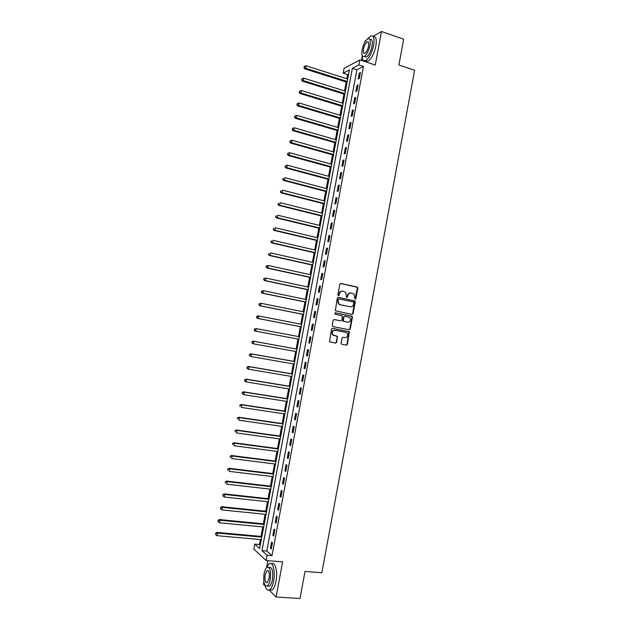 <?xml version="1.0" encoding="UTF-8"?>
<svg xmlns="http://www.w3.org/2000/svg" width="630" height="630" viewBox="0 0 630 630"><rect width="100%" height="100%" fill="white"/><g stroke="black" fill="none" stroke-linecap="round" stroke-linejoin="round"><path stroke-width="0.94" d="M355.123 299.234L355.879 298.675L357.816 288.209L357.108 287.028L340.94 283.5L339.846 284.295L337.885 294.856L338.389 295.683L339.153 295.123L339.405 293.761C339.94 291.871 341.106 291.021 342.893 291.202L345.705 292.32L346.468 297.281L347.547 296.903L347.799 295.549C348.335 293.667 349.485 292.816 351.264 292.997L354.029 294.084L355.123 299.234M354.997 299.187L357.383 288.193L357.108 287.256L340.57 283.508M338.271 295.651L339.405 293.761M346.665 297.423L347.799 295.549M341.066 343.13L341.791 344.287L346.335 345.145L347.413 344.327L349.351 331.782L332.601 328.317L331.498 329.136L329.506 341.751L335.585 343.122L336.68 342.295L337.404 336.42L332.766 334.743C331.663 332.089 332.459 330.592 335.136 330.254L345.846 332.341L347.169 333.12C348.319 335.759 347.547 337.263 344.862 337.641L343.082 337.294L342.003 338.113L341.066 343.13M267.104 555.298L266.12 560.535L253.811 549.124L254.756 544.092L259.639 548.525L349.406 69.914L343.192 73.167L344.098 68.355L359.817 59.921L358.88 64.937L352.367 68.355L261.978 550.644L267.104 555.298L271.979 555.699L363.447 66.433L358.88 64.937M359.817 59.921L375.252 65.024L381.504 31.5L403.673 39.225L398.892 65.008L414.611 70.269L321.843 572.741L305.014 571.465L299.998 598.5L276.074 596.996L282.634 561.85L266.12 560.535M352.036 314.394L353.115 313.59L355.273 301.951L355.013 301.03L338.357 297.36L337.27 298.163L335.317 310.795L352.036 314.394M352.422 317.292L350.264 328.947L349.185 329.758L332.923 326.568L332.199 325.395L333.136 320.363L334.231 319.544L340.854 320.867L341.94 320.056L342.326 315.843L334.947 314.165L335.207 312.771L352.186 316.394L352.422 317.292L351.997 317.244L349.839 328.892L350.264 328.947M263.883 581.86L263.442 584.199L265.214 585.995M269.207 590.042L276.074 596.996M381.504 31.5L373.015 36.383M365.998 40.422L365.077 40.958L364.849 42.186M363.447 66.433L356.879 69.82L266.781 551.053L271.979 555.699M359.313 73.049L358.202 79.01L359.297 78.474L360.415 72.497L359.313 73.049L360.25 73.348M356.989 85.467L355.879 91.437L356.966 90.933L358.084 84.948L356.989 85.467L357.927 85.767M354.666 97.902L353.548 103.879L354.627 103.407L355.753 97.414L354.666 97.902L355.603 98.193M352.335 110.352L351.217 116.329L352.296 115.896L353.414 109.903L352.335 110.352L353.28 110.636M350.004 122.811L348.886 128.803L349.957 128.402L351.083 122.393L350.004 122.811L350.949 123.094M347.673 135.293L346.547 141.285L347.618 140.915L348.736 134.907L347.673 135.293L348.618 135.568M345.334 147.782L344.216 153.783L345.272 153.444L346.398 147.428L345.334 147.782L346.279 148.05M342.996 160.288L341.87 166.288L342.925 165.989L344.051 159.973L342.996 160.288L343.941 160.548M340.657 172.801L339.531 178.818L340.578 178.55L341.704 172.518L340.657 172.801L341.602 173.061M338.31 185.338L337.184 191.355L338.223 191.126L339.357 185.086L338.31 185.338L339.263 185.59M335.963 197.883L334.837 203.907L335.869 203.71L337.003 197.67L335.963 197.883L336.916 198.127M333.616 210.444L332.482 216.476L333.514 216.31L334.648 210.262L333.616 210.444L334.569 210.68M331.262 223.02L330.128 229.06L331.152 228.926L332.286 222.87L331.262 223.02L332.215 223.248M328.907 235.604L327.773 241.652L328.789 241.558L329.923 235.494L328.907 235.604L329.86 235.833M326.545 248.204L325.419 254.26L326.427 254.205L327.561 248.133L326.545 248.204L327.505 248.433M324.19 260.828L323.056 266.884L324.056 266.86L325.198 260.788L324.19 260.828L325.151 261.041M321.828 273.459L320.686 279.523L321.686 279.539L322.828 273.452L321.828 273.459L322.788 273.672M319.457 286.099L318.323 292.178L319.315 292.225L320.457 286.13L319.457 286.099L320.426 286.311M317.087 298.762L315.953 304.841L316.937 304.928L318.079 298.825L317.087 298.762L318.055 298.959M314.716 311.433L313.582 317.528L314.559 317.638L315.701 311.535L314.716 311.433L315.685 311.63M312.346 324.127L311.204 330.222L312.181 330.372L313.323 324.261L312.346 324.127L313.315 324.316M309.968 336.829L308.826 342.933L309.795 343.114L310.944 336.995L309.968 336.829L310.936 337.011M307.59 349.54L306.448 355.651L307.409 355.879L308.558 349.752L307.59 349.54M305.211 362.274L304.062 368.392L305.022 368.652L306.172 362.518L305.211 362.274M302.825 375.023L301.675 381.142L302.628 381.441L303.778 375.299L302.825 375.023M300.439 387.781L299.289 393.907L300.234 394.238L301.384 388.096L300.439 387.781M298.045 400.554L296.895 406.697L297.84 407.059L298.99 400.9L298.045 400.554M295.651 413.343L294.509 419.485L295.439 419.887L296.588 413.729L295.651 413.343M293.257 426.148L292.107 432.298L293.037 432.739L294.186 426.565L293.257 426.148M290.863 438.968L289.713 445.127L290.635 445.599L291.784 439.425L290.863 438.968M288.461 451.797L287.304 457.963L288.225 458.475L289.383 452.293L288.461 451.797M286.059 464.649L284.902 470.823L285.815 471.366L286.973 465.176L286.059 464.649M283.65 477.508L282.492 483.69L283.398 484.265L284.555 478.076L283.65 477.508M281.24 490.384L280.082 496.574L280.98 497.188L282.145 490.983L281.24 490.384M278.83 503.276L277.673 509.473L278.562 510.127L279.728 503.913L278.83 503.276M276.412 516.183L275.255 522.38L276.137 523.073L277.302 516.852L276.412 516.183M274.003 529.106L272.837 535.311L273.719 536.035L274.877 529.814L274.003 529.106M271.577 542.036L270.42 548.25L271.286 549.013L272.451 542.784L271.577 542.036M348.618 74.072L347.618 74.592L346.831 78.766M346.224 81.995L344.555 90.909M343.956 94.098L342.271 103.068M341.68 106.218L339.987 115.235M339.405 118.353L337.704 127.418M337.129 130.505L335.42 139.616M334.845 142.663L333.128 151.822M332.561 154.838L330.837 164.044M330.277 167.021L328.537 176.282M327.986 179.227L326.238 188.528M325.694 191.441L323.938 200.789M323.403 203.663L321.639 213.066M321.103 215.909L319.331 225.359M318.804 228.162L317.024 237.66M316.504 240.424L314.716 249.976M314.205 252.709L312.401 262.3M311.897 265.002L310.086 274.649M309.59 277.31L307.771 287.004M307.275 289.635L305.448 299.376M304.959 301.967L303.125 311.763M302.644 314.315L300.801 324.159M300.329 326.679L298.47 336.57M298.006 339.05L296.147 348.965M295.675 351.485L293.816 361.36M293.336 363.919L291.493 373.779M291.005 376.378L289.162 386.206M288.666 388.852L286.823 398.648M286.319 401.334L284.492 411.099M283.98 413.831L282.153 423.573M281.634 426.337L279.807 436.055M279.279 438.866L277.468 448.544M276.932 451.403L275.121 461.058M274.578 463.956L272.766 473.579M272.215 476.524L270.42 486.116M269.861 489.101L268.065 498.669M267.498 501.693L265.702 511.237M265.128 514.308L263.348 523.813M262.765 526.924L260.985 536.413M260.395 539.563L259.466 544.501L260.261 545.218M267.844 560.676L266.569 567.504M259.466 544.501L254.756 544.092M347.618 74.592L343.192 73.167M362.203 56.33L361.431 60.456M356.879 69.82L352.367 68.355M266.781 551.053L261.978 550.644M308.826 342.933L309.802 343.106M306.448 355.651L307.424 355.824M304.062 368.392L305.038 368.558M301.675 381.142L302.652 381.308M299.289 393.907L300.266 394.065M296.895 406.697L297.88 406.846M294.509 419.485L295.486 419.635M292.107 432.298L293.092 432.44M289.713 445.127L290.698 445.26M287.304 457.963L288.296 458.089M284.902 470.823L285.894 470.941M282.492 483.69L283.484 483.801M280.082 496.574L281.075 496.684M277.673 509.473L278.665 509.576M275.255 522.38L276.255 522.483M272.837 535.311L273.837 535.405M270.42 548.25L271.412 548.336M350.611 292.942C348.933 292.887 347.855 293.753 347.374 295.525M342.232 291.147C340.546 291.099 339.468 291.966 338.987 293.738M351.871 314.362L352.682 313.551L354.58 301.006L338.034 297.352M353.816 302.77L353.32 301.951L339.098 298.959L338.334 299.526L338.066 300.967L338.845 303.857L340.373 304.747L350.099 306.771C351.879 306.936 353.028 306.086 353.556 304.203L353.816 302.77M338.932 298.951L338.334 299.526M350.217 306.786L339.956 304.715L338.428 303.825L337.648 300.935L337.916 299.494M348.957 329.718L349.839 328.892M333.995 319.536L340.562 320.835M334.987 312.764L351.713 316.126M347.673 322.229C350.39 321.851 351.138 320.331 349.926 317.677L344.901 316.181L343.822 316.984L343.429 321.198L347.587 322.221M344.752 316.166L343.822 316.984M347.248 322.182L343.011 321.142L343.397 316.945M351.997 317.244L351.288 316.079M344.571 337.593L342.94 337.278M334.924 330.222L334.719 330.191C332.041 330.537 331.254 332.026 332.349 334.672L334.144 335.577M335.247 343.059L336.262 342.224L337.2 337.207L336.475 336.042L333.735 335.514M345.98 345.082L346.988 344.248L348.925 331.719L332.412 328.301M347.689 79.041L306.093 65.764L305.629 68.237L304.684 68.804L347.083 82.262M304.274 67.284L304.463 66.292L303.904 67.512L305.629 68.237L347.232 81.467M304.463 66.292L306.093 65.764M304.684 68.804L303.904 67.512M345.413 91.177L303.747 78.144L303.282 80.624L302.345 81.152L344.815 94.366M301.927 79.663L302.116 78.671L301.557 79.876L303.282 80.624L344.957 93.61M302.116 78.671L303.747 78.144M302.345 81.152L301.557 79.876M343.137 103.328L301.4 90.539L300.927 93.012L299.998 93.508L342.547 106.486M299.581 92.051L299.77 91.059L299.211 92.248L300.927 93.012L342.681 105.761M299.77 91.059L301.4 90.539M299.998 93.508L299.211 92.248M340.854 115.495L299.045 102.942L298.581 105.423L297.651 105.887L340.271 118.613M297.226 104.454L297.415 103.462L296.864 104.643L298.581 105.423L340.397 117.928M297.415 103.462L299.045 102.942M297.651 105.887L296.864 104.643M338.57 127.669L296.691 115.361L296.226 117.841L295.305 118.275L337.995 130.756M294.871 116.873L295.06 115.881L294.509 117.046L296.226 117.841L338.113 130.111M295.06 115.881L296.691 115.361M295.305 118.275L294.509 117.046M362.195 55.574C362.258 59.818 363.439 61.464 365.739 60.535C369.227 58.078 371.857 52.975 373.629 45.234C374.661 38.146 373.629 35.075 370.55 36.02L367.621 38.871M365.305 60.716L367.959 61.267C371.456 58.818 374.094 53.731 375.866 45.998C376.866 39.328 375.976 36.201 373.188 36.611M369.849 39.469C372.062 38.8 372.795 41.013 372.054 46.108C370.779 51.676 368.889 55.346 366.377 57.117L364.313 56.448M369.999 45.407C370.747 40.304 370.007 38.091 367.802 38.776C365.274 40.58 363.376 44.258 362.124 49.801C361.36 54.904 362.1 57.117 364.329 56.44C366.833 54.66 368.723 50.983 369.999 45.407M363.502 49.038C363.014 52.321 363.486 53.747 364.92 53.314C366.542 52.164 367.755 49.794 368.574 46.203C369.054 42.911 368.582 41.486 367.156 41.926C365.534 43.092 364.313 45.454 363.502 49.038M265.065 585.388C266.088 589.475 267.616 590.948 269.64 589.798C271.388 588.444 272.719 585.49 273.633 580.931C275.578 571.26 272.727 560.873 269.105 563.795L266.514 567.63M269.522 589.877L272.042 589.956C273.798 588.609 275.129 585.656 276.034 581.104C277.948 571.599 275.192 561.298 271.601 563.889M268.837 567.386L269.144 567.409C272.247 567 273.333 571.111 272.404 579.75C271.75 583.026 270.798 585.152 269.538 586.128L267.655 586.002M270.199 579.592C271.128 570.945 270.05 566.827 266.962 567.244C265.702 568.221 264.742 570.347 264.088 573.631C263.135 582.215 264.214 586.333 267.333 585.979C268.585 585.002 269.545 582.876 270.199 579.592M265.159 574.67C264.545 580.206 265.246 582.86 267.246 582.632L269.097 578.513C269.695 572.953 269.002 570.3 267.01 570.552L265.159 574.67M336.286 139.86L294.336 127.796L293.863 130.284L292.958 130.678L335.711 142.908M292.517 129.307L292.706 128.307L292.155 129.465L293.863 130.284L335.829 142.301M292.706 128.307L294.336 127.796M292.958 130.678L292.155 129.465M333.995 152.066L291.981 140.238L291.509 142.734L290.603 143.089L333.427 155.082M290.162 141.75L290.343 140.758L289.8 141.9L291.509 142.734L333.538 154.507M290.343 140.758L291.981 140.238M290.603 143.089L289.8 141.9M331.703 164.28L289.619 152.704L289.146 155.193L288.241 155.523L331.144 167.265M287.8 154.208L287.989 153.216L287.438 154.342L289.146 155.193L331.246 166.73M287.989 153.216L289.619 152.704M288.241 155.523L287.438 154.342M329.411 176.51L287.256 165.178L286.776 167.674L285.886 167.966L328.86 179.456M285.429 166.682L285.618 165.69L285.075 166.8L286.776 167.674L328.947 178.959M285.618 165.69L287.256 165.178M285.886 167.966L285.075 166.8M327.112 188.756L284.886 177.668L284.413 180.164L283.524 180.424L326.568 191.662M283.067 179.172L283.256 178.172L282.712 179.274L284.413 180.164L326.655 191.205M283.524 180.424L282.712 179.274M324.812 201.017L282.516 190.165L282.043 192.67L281.161 192.898L324.277 203.892M280.697 191.678L280.885 190.669L280.342 191.764L282.043 192.67L324.356 203.466M281.161 192.898L280.342 191.764M322.513 213.286L280.145 202.687L279.673 205.191L278.791 205.38L321.977 216.121M278.318 204.191L278.507 203.191L277.972 204.27L279.673 205.191L322.056 215.743M278.791 205.38L277.972 204.27M320.205 225.571L277.767 215.216L277.294 217.72L276.42 217.878L319.686 228.375M275.948 216.72L276.137 215.72L275.593 216.783L277.294 217.72L319.749 228.029M276.42 217.878L275.593 216.783M317.906 237.864L275.389 227.761L274.916 230.273L274.05 230.391L317.386 240.636M273.57 229.265L273.759 228.257L273.223 229.312L274.916 230.273L317.441 240.329M274.05 230.391L273.223 229.312M315.591 250.181L273.01 240.321L272.538 242.834L271.68 242.92L315.079 252.913M271.183 241.818L271.373 240.817L270.845 241.857L272.538 242.834L315.134 252.638M271.68 242.92L270.845 241.857M313.283 262.505L270.624 252.89L270.152 255.41L269.301 255.465L312.779 265.198M268.805 254.394L268.994 253.386L268.459 254.418L270.152 255.41L312.819 264.97M269.301 255.465L268.459 254.418M310.968 274.837L268.246 265.482L267.766 267.994L266.915 268.018L310.472 277.499M266.419 266.978L266.608 265.97L266.08 266.986L267.766 267.994L310.503 277.31M266.269 265.978L268.246 265.482L266.608 265.97M266.915 268.018L266.08 266.986M308.653 287.193L265.852 278.082L265.38 280.602L264.537 280.586L308.157 289.816M264.025 279.578L264.214 278.57L263.694 279.57L265.38 280.602L308.188 289.666M263.883 278.562L265.852 278.082L264.214 278.57M264.537 280.586L263.694 279.57M306.33 299.557L263.466 290.698L262.986 293.218L262.151 293.17L305.849 302.148M261.631 292.194L261.828 291.186L261.3 292.17L262.986 293.218L305.865 302.03M261.497 291.162L263.466 290.698L261.828 291.186M262.151 293.17L261.3 292.17M304.014 311.937L261.072 303.321L260.592 305.849L259.765 305.77L303.534 314.488M259.237 304.818L259.434 303.81L258.906 304.786L260.592 305.849L303.55 314.417M259.103 303.778L261.072 303.321L259.434 303.81M259.765 305.77L258.906 304.786M301.683 324.332L258.67 315.969L258.19 318.496L257.371 318.378L301.211 326.852M256.843 317.465L257.032 316.449L256.512 317.418L258.19 318.496L301.219 326.812M256.709 316.41L257.851 315.858L258.67 315.969L257.032 316.449M257.371 318.378L256.512 317.418M299.36 336.735L256.276 328.624L255.796 331.159L298.896 339.216M254.307 329.049L256.276 328.624L254.307 329.049L254.441 330.12L254.638 329.104M254.441 330.12L255.796 331.159L254.977 331.01L254.118 330.057M252.236 341.775L252.039 342.791L252.236 341.775L253.874 341.302L297.029 349.154L253.063 341.121L253.874 341.302L253.394 343.838L296.565 351.642M252.039 342.791L253.394 343.838L251.716 342.72M251.913 341.704L253.063 341.121M294.714 361.518L250.661 353.769L251.464 353.989L250.984 356.525L294.234 364.077M294.698 361.589L251.464 353.989L249.511 354.375L249.637 355.477L249.827 354.462M249.637 355.477L250.984 356.525L249.315 355.391M249.511 354.375L250.661 353.769M292.383 373.929L248.259 366.432L249.063 366.684L248.582 369.227L291.895 376.527M292.367 374.039L249.063 366.684L247.102 367.062L247.228 368.18L247.425 367.164M247.228 368.18L248.582 369.227L247.779 368.967L246.913 368.077M247.102 367.062L248.259 366.432M290.052 386.348L245.857 379.118L246.653 379.402L246.165 381.945L289.556 388.993M290.028 386.497L246.653 379.402L244.692 379.756L244.818 380.89L245.007 379.874M244.818 380.89L246.165 381.945L245.377 381.654L244.503 380.772M244.692 379.756L245.857 379.118M287.721 398.79L243.448 391.813L244.235 392.136L243.755 394.679L287.217 401.467M287.69 398.971L244.235 392.136L242.282 392.474L242.408 393.616L242.597 392.6M242.408 393.616L243.755 394.679L242.093 393.49M242.282 392.474L243.448 391.813M285.39 411.233L241.046 404.515L241.825 404.877L241.337 407.429L284.878 413.965M285.343 411.461L241.825 404.877L239.873 405.2L239.991 406.366L240.18 405.342M239.873 405.2L241.046 404.515M283.051 423.699L238.628 417.241L239.408 417.635L238.92 420.186L282.531 426.471M283.004 423.966L239.408 417.635L237.455 417.942L237.573 419.123L237.762 418.099M237.455 417.942L238.628 417.241M280.712 436.18L236.218 429.983L236.982 430.408L236.502 432.96L280.185 438.992M280.649 436.48L236.982 430.408L235.037 430.699L235.148 431.889L235.344 430.873M235.037 430.699L236.218 429.983M278.365 448.67L233.801 442.733L234.557 443.197L234.077 445.756L277.83 451.521M278.302 449.017L234.557 443.197L232.612 443.465L232.722 444.678L232.919 443.654M232.612 443.465L233.801 442.733M276.019 461.176L231.375 455.498L232.131 455.994L231.651 458.561L275.475 464.066M275.948 461.562L232.131 455.994L230.194 456.254L230.296 457.474L230.493 456.451M230.194 456.254L231.375 455.498M273.672 473.689L228.958 468.279L229.706 468.815L229.218 471.374L273.121 476.627M273.593 474.114L229.706 468.815L227.761 469.051L227.871 470.295L228.06 469.263M227.761 469.051L228.958 468.279M271.325 486.226L226.532 481.076L227.273 481.643L226.784 484.21L270.766 489.203M271.239 486.691L227.273 481.643L225.335 481.863L225.438 483.123L225.627 482.092M225.335 481.863L226.532 481.076M268.971 498.771L224.099 493.881L224.839 494.487L224.351 497.062L268.404 501.795M268.876 499.275L224.839 494.487L222.902 494.692L222.996 495.967L223.193 494.936M224.351 497.062L222.996 495.967M222.902 494.692L224.099 493.881M266.616 511.332L221.673 506.709L222.398 507.347L221.91 509.922L266.041 514.395M266.514 511.875L222.398 507.347L220.468 507.536L220.563 508.827L220.76 507.796M221.91 509.922L220.563 508.827M220.468 507.536L221.673 506.709M264.253 523.908L219.24 519.545L219.964 520.222L219.476 522.798L263.671 527.011M264.143 524.491L219.964 520.222L218.027 520.396L218.122 521.695L218.319 520.671M219.476 522.798L218.122 521.695M218.027 520.396L219.24 519.545M261.899 536.492L216.799 532.397L217.515 533.114L217.027 535.689L261.308 539.642M261.781 537.114L217.515 533.114L215.586 533.271L215.68 534.587L215.869 533.555M217.027 535.689L215.68 534.587M215.586 533.271L216.799 532.397M355.446 298.651L355.879 298.675M338.735 295.1L339.153 295.123M347.122 296.88L347.547 296.903M356.675 287.012L357.108 287.028M357.383 288.193L357.816 288.209M354.131 300.746L354.556 300.778M354.84 301.92L355.273 301.951M352.682 313.551L353.115 313.59M337.648 300.935L338.066 300.967M339.956 304.715L340.373 304.747M349.674 306.731L350.099 306.771M340.428 320.82L340.854 320.867M342.783 320.26L343.2 320.308M343.5 321.434L343.917 321.481M344.445 337.57L344.862 337.641M336.475 336.042L336.892 336.105M337.2 337.207L337.617 337.278M336.262 342.224L336.68 342.295M348.437 331.427L348.863 331.49M349.154 332.593L349.579 332.656M346.988 344.248L347.413 344.327M357.108 287.256L357.541 287.264M354.58 301.006L355.013 301.03M338.428 303.825L338.845 303.857M343.011 321.142L343.429 321.198M351.753 316.355L352.186 316.394M332.349 334.672L332.766 334.743M336.987 336.349L337.404 336.42M348.925 331.719L349.351 331.782M368.479 42.375L367.156 41.926M366.377 57.117L364.329 56.44M365.739 60.535L367.959 61.267M268.215 570.646L267.01 570.552M269.538 586.128L267.333 585.979M269.64 589.798L272.042 589.956"/></g></svg>
